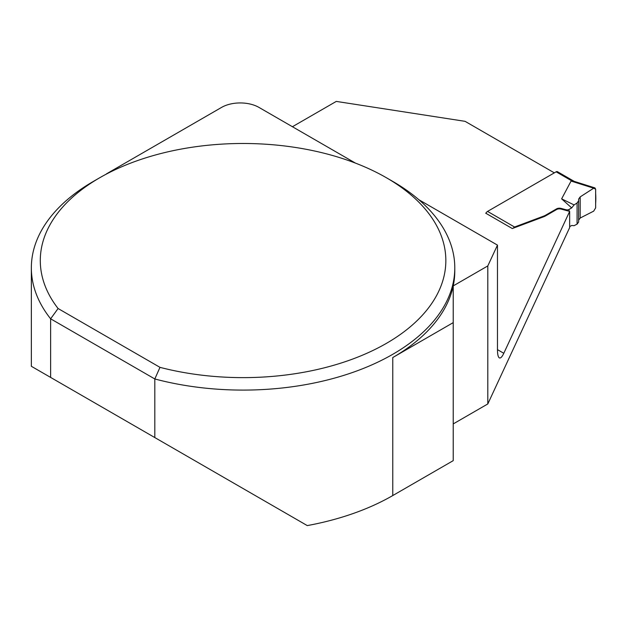 <?xml version="1.0" encoding="UTF-8"?>
<svg xmlns="http://www.w3.org/2000/svg" width="627" height="627" viewBox="0 0 627 627"><rect width="100%" height="100%" fill="white"/><g stroke="black" fill="none" stroke-linecap="round" stroke-linejoin="round"><path stroke-width="0.94" d="M580.187 196.894L580.187 218.031L593.683 211.142L595.65 207.874L595.65 189.189L593.683 188.194L580.187 196.894L580.187 218.031L593.683 211.142L595.65 207.874L595.65 203.595A82.176 47.448 -60 0 0 595.65 193.469L595.65 189.189L594.937 187.912L593.683 188.194L580.187 196.894L578.635 199.088L578.635 222.029L577.083 224.152L574.089 225.681L571.683 225.469L569.653 226.637M485.964 213.345A2.649 1.528 -60 0 1 487.547 211.417L556.133 171.822A2.649 1.528 -60 0 1 557.45 171.688L574.222 181.375M566.048 210.421L566.048 209.747L561.071 208.407A3.974 2.289 0 0 0 556.588 208.862L545.702 215.147A13.23 7.642 180 0 1 543.554 216.15L514.563 227.021L512.917 228.314M566.048 209.747A2.649 1.528 0 0 0 569.034 209.442L569.034 211.221M593.683 188.194L571.072 181.054L561.627 198.853L571.683 207.913L569.034 209.442M571.072 181.054L571.887 180.921L556.133 171.822M571.683 207.913L574.089 204.919L577.083 202.991L578.635 200.789M574.622 181.611L571.887 180.921M561.627 198.853L574.089 204.919M580.187 218.031L578.635 220.148M554.331 172.864L465.069 121.332L336.276 101.409L292.425 126.725M569.653 211.393L569.653 227.593L487.806 403.945L487.806 265.926L497.47 245.11L497.47 349.631C497.501 354.318 498.112 357.061 499.319 357.868C500.573 358.479 502.062 356.951 503.794 353.291L569.653 211.393L561.071 209.081A3.974 2.289 0 0 0 556.588 209.536L545.702 215.821A13.23 7.642 180 0 1 543.554 216.824L512.29 228.542L485.674 213.172L486.184 212.882M487.806 403.945L453.227 423.915M99.677 177.778L93.36 181.422A211.714 122.234 0 0 0 31.35 267.854A211.714 122.234 0 0 0 50.622 318.806L50.622 377.415L307.269 525.591A211.714 122.234 0 0 0 392.776 495.549L453.227 460.649L453.227 285.896A211.714 122.234 0 0 0 454.787 271.099L454.787 267.854A211.714 122.234 0 0 0 392.776 181.422L386.459 177.778A202.78 117.077 0 0 0 99.677 177.778A202.78 117.077 0 0 0 58.092 308.523L159.987 367.351L154.814 378.967A211.714 122.234 0 0 0 454.787 267.854M41.319 372.046L31.35 366.293L31.35 267.854M392.776 495.549L392.776 357.531A211.714 122.234 0 0 0 453.227 285.896L487.806 265.926M50.622 377.415L31.35 366.293M154.814 437.568L154.814 378.967L50.622 318.806L58.092 308.523M106.253 174.141A66.164 38.2 0 0 0 106.512 173.828L221.55 107.413A26.467 15.283 0 0 1 258.975 107.413L355.415 163.091M392.776 357.531L453.227 322.623M497.47 245.11L418.82 199.7M159.987 367.351A202.78 117.077 0 0 0 409.995 327.028A202.78 117.077 0 0 0 386.459 177.778M487.547 211.417L514.563 227.021M577.083 224.152L577.083 202.991M561.071 209.081L561.071 208.407M556.588 209.536L556.588 208.862M545.702 215.821L545.702 215.147M543.554 216.824L543.554 216.15M497.47 349.631L503.794 353.291M573.533 181.156L594.819 187.873"/></g></svg>
